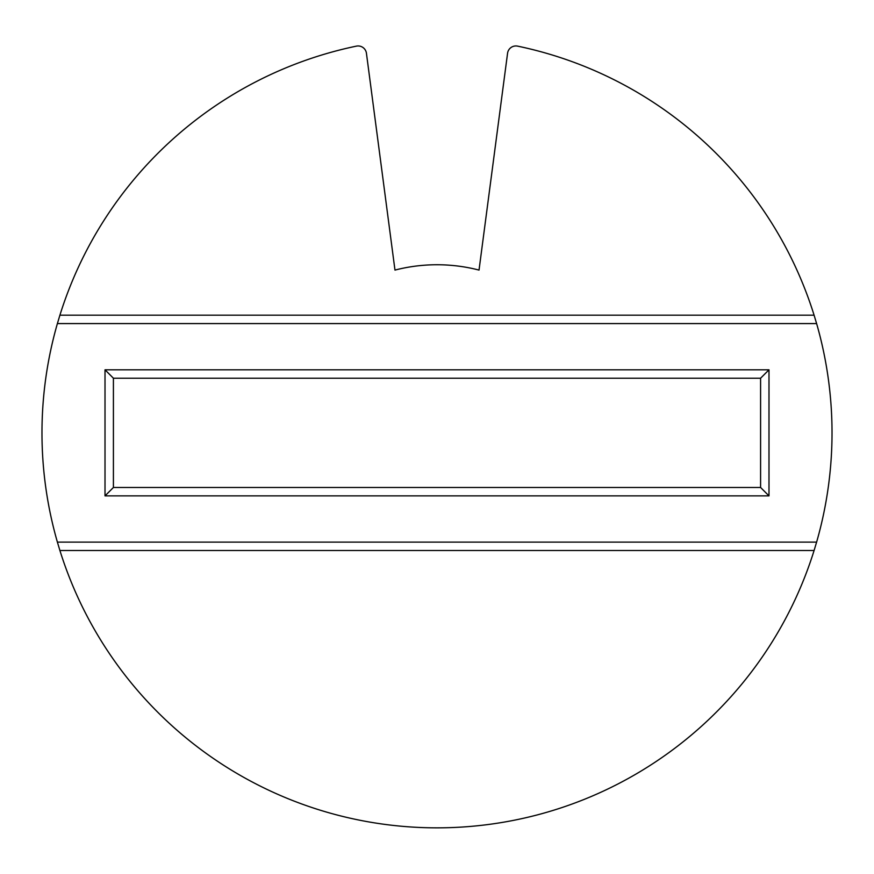 <?xml version="1.0" encoding="UTF-8"?>
<svg xmlns="http://www.w3.org/2000/svg" width="874" height="874" viewBox="0 0 874 874"><rect width="100%" height="100%" fill="white"/><g stroke="black" fill="none" stroke-linecap="round" stroke-linejoin="round"><path stroke-width="1.31" d="M814.087 550.511A395.026 395.026 0 0 1 59.913 550.511L57.389 542.109A395.026 395.026 0 0 1 57.389 323.577L816.611 323.577A395.026 395.026 0 0 1 816.611 542.109L814.087 550.511L59.913 550.511M113.412 487.474L760.588 487.474L760.588 378.213L113.412 378.213L113.412 487.474L105.011 495.875L105.011 369.811L768.989 369.811L768.989 495.875L105.011 495.875M59.913 315.175L814.087 315.175A395.026 395.026 0 0 0 517.616 46.136A8.401 8.401 0 0 0 507.565 53.27L479.028 270.088A168.092 168.092 0 0 0 394.972 270.088L366.435 53.27A8.401 8.401 0 0 0 356.384 46.136A395.026 395.026 0 0 0 59.913 315.175L57.389 323.577M57.389 542.109L816.611 542.109M816.611 323.577L814.087 315.175M113.412 378.213L105.011 369.811M768.989 495.875L760.588 487.474M760.588 378.213L768.989 369.811"/></g></svg>
